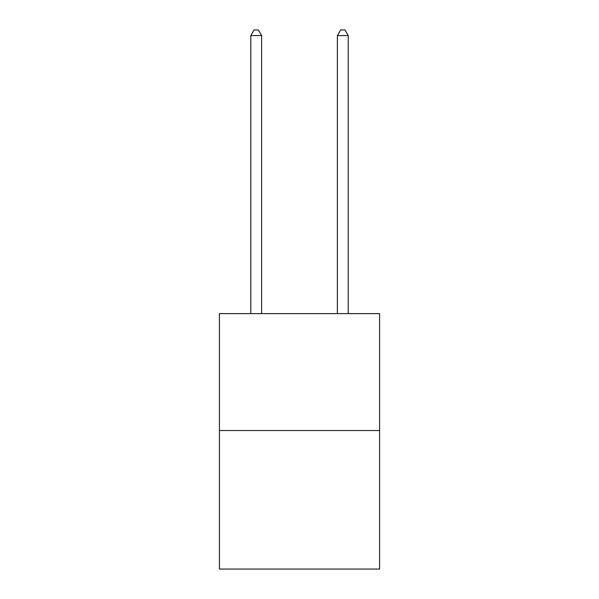 <?xml version="1.0" encoding="UTF-8"?>
<svg xmlns="http://www.w3.org/2000/svg" width="599" height="599" viewBox="0 0 599 599"><rect width="100%" height="100%" fill="white"/><g stroke="black" fill="none" stroke-linecap="round" stroke-linejoin="round"><path stroke-width="0.9" d="M379.594 430.509L379.594 313.614L219.406 313.614L219.406 569.05L379.594 569.05L379.594 430.509L219.406 430.509M261.621 313.614L261.621 35.581L250.794 35.581L250.794 313.614M250.794 35.581L254.043 29.95L258.371 29.95L261.621 35.581M348.206 313.614L348.206 35.581L337.379 35.581L337.379 313.614M337.379 35.581L340.629 29.95L344.957 29.95L348.206 35.581"/></g></svg>
